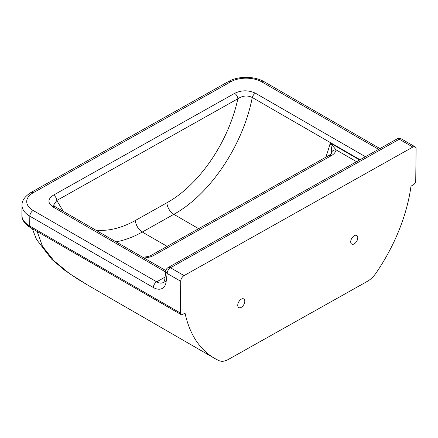 <?xml version="1.0" encoding="UTF-8"?>
<svg xmlns="http://www.w3.org/2000/svg" width="438" height="438" viewBox="0 0 438 438"><rect width="100%" height="100%" fill="white"/><g stroke="black" fill="none" stroke-linecap="round" stroke-linejoin="round"><path stroke-width="0.66" d="M350.718 241.765A4.993 2.885 -60 0 1 352.918 236.772A4.993 2.885 -60 0 1 356.746 235.452A4.993 2.885 -60 0 1 357.78 237.796A4.993 2.885 -60 0 1 355.579 242.789A4.993 2.885 -60 0 1 351.752 244.103A4.993 2.885 -60 0 1 350.718 241.765M237.741 305.237A4.993 2.885 -60 0 1 239.942 300.244A4.993 2.885 -60 0 1 243.763 298.93A4.993 2.885 -60 0 1 244.798 301.273A4.993 2.885 -60 0 1 242.597 306.266A4.993 2.885 -60 0 1 238.77 307.58A4.993 2.885 -60 0 1 237.741 305.237M412.848 147.053L184.064 275.59L170.502 267.76L399.286 139.224L412.848 147.053A4.659 2.688 -60 0 1 415.136 146.845A4.659 2.688 -60 0 1 416.1 149.029L415.733 180.768A3.329 1.922 -60 0 1 413.346 184.831L410.992 186.15A129.834 74.964 120 0 1 376.078 272.983A19.973 11.53 -60 0 1 367.334 281.36L228.297 359.472A19.973 11.53 -60 0 1 219.082 360.655A154.942 89.456 120 0 1 214.565 358.333L87.545 285.001L69.532 273.63L53.918 260.741L42.491 246.37L37.17 231.51M214.565 358.333A154.942 89.456 120 0 1 185.033 313.104L182.679 314.424A3.329 1.922 -60 0 1 181.047 314.572A3.329 1.922 -60 0 1 180.357 313.011L180.724 281.273A4.659 2.688 -60 0 1 184.064 275.59M365.423 156.705L255.409 93.19A4.659 2.688 120 0 0 252.272 97.499L360.052 159.728M255.409 93.19C248.351 89.976 241.415 90.042 234.604 93.376A4.659 2.727 60.7 0 1 237.85 98.769C242.685 95.599 247.492 95.172 252.272 97.499C242.937 145.46 210.026 194.467 173.815 214.33L198.644 228.669M234.604 93.376L53.567 195.091A4.659 2.727 60.7 0 1 56.809 200.478L237.85 98.769C228.647 141.868 199.213 185 166.867 202.778L135.364 220.478C121.567 228.138 108.378 231.357 95.791 230.136M53.567 195.091C47.616 198.934 47.413 202.887 52.96 206.933A4.659 2.688 -60 0 1 55.243 206.725A4.659 2.688 -60 0 1 55.243 206.731L53.54 205.198L56.809 200.478L63.291 211.373M116.07 241.847C124.704 240.265 133.453 236.991 142.312 232.03L173.815 214.33A9.986 5.842 -119.3 0 1 166.867 202.778M331.128 155.78A4.659 2.727 -119.3 0 0 328.796 155.545L151.745 255.02A4.659 2.727 60.7 0 1 154.072 255.25L331.128 155.78C334.019 154.143 335.661 152.167 336.061 149.851A4.659 3.822 -172.3 0 0 331.544 152.44L331.374 153.158C331.539 153.481 330.679 154.275 328.796 155.545M143.27 257.549A4.659 0.318 87.9 0 1 143.379 257.155A4.659 0.318 87.9 0 1 143.554 257.714M356.565 161.688L336.061 149.851L330.263 143.018C331.457 146.73 331.884 149.873 331.544 152.44M21.9 215.146C21.665 218.436 23.614 223.544 30.392 227.59A3.329 1.922 -60 0 1 29.702 226.03A26.63 15.166 -179.3 0 1 21.9 215.146L22.015 205.296A26.63 15.166 0.7 0 0 29.817 216.18L153.349 287.503A17.974 10.517 -119.3 0 0 166.117 281.815L167.163 273.443L180.724 281.273M180.357 313.011L29.702 226.03L29.817 216.18A4.659 2.688 -60 0 1 33.151 210.497A21.971 12.516 -179.3 0 1 33.151 192.802L230.87 81.72A21.971 12.516 -179.3 0 1 261.94 81.961L378.591 149.309M167.141 246.37L142.312 232.03A9.986 5.842 60.7 0 1 135.364 220.478M52.96 206.933L165.706 272.025M165.071 277.112L156.689 281.82L33.151 210.497M166.117 281.815A4.659 2.962 -172.9 0 1 164.787 279.384C164.097 281.831 163.615 282.866 163.336 282.488A13.315 7.791 60.7 0 1 156.689 281.82A4.659 2.688 -60 0 0 153.349 287.503M143.593 257.982C147.672 257.785 151.159 256.876 154.072 255.25M359.625 159.969L330.263 143.018A123.472 71.284 120 0 1 325.784 157.237M415.136 146.845L401.575 139.016A4.659 2.688 120 0 0 399.286 139.224A4.659 2.727 -119.3 0 0 396.959 138.988L168.17 267.53A4.659 2.727 60.7 0 1 170.502 267.76A4.659 2.688 120 0 0 167.163 273.443A4.659 2.962 7.1 0 1 165.832 271.012L164.787 279.384M230.87 81.72A4.659 2.727 -119.3 0 0 228.543 81.484L30.824 192.572A4.659 2.727 60.7 0 1 33.151 192.802M261.94 81.961A4.659 2.688 -60 0 1 264.229 81.758C254.538 76.009 238.25 75.878 228.543 81.484M30.392 227.59L181.047 314.572M32.286 228.685L36.529 239.476L51.898 259.449L64.616 270.191L77.986 279.274L87.545 285.001M165.898 270.613L55.243 206.731M151.745 255.02C150.086 256.104 147.299 256.816 143.379 257.155L142.553 257.133M168.17 267.53A4.659 4.659 0 0 0 165.832 271.012M401.575 139.016A4.659 4.659 0 0 0 396.959 138.988M30.824 192.572C24.659 196.618 21.719 200.856 22.015 205.296M264.229 81.758L379.932 148.559"/></g></svg>

